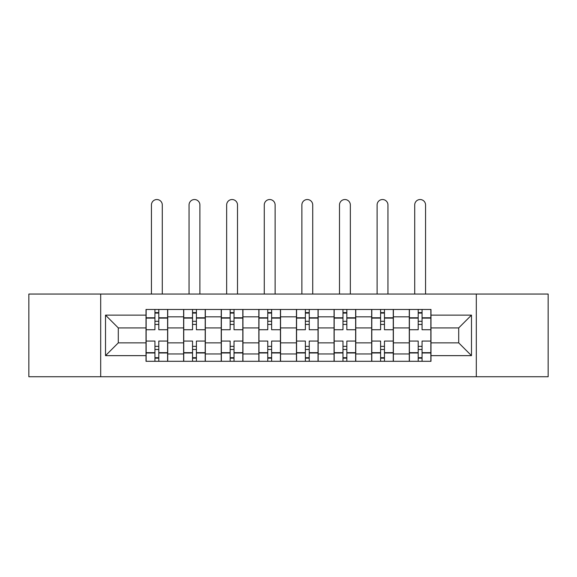 <?xml version="1.0" encoding="UTF-8"?>
<svg xmlns="http://www.w3.org/2000/svg" width="577" height="577" viewBox="0 0 577 577"><rect width="100%" height="100%" fill="white"/><g stroke="black" fill="none" stroke-linecap="round" stroke-linejoin="round"><path stroke-width="0.87" d="M476.306 376.738L548.15 376.738L548.15 294.046L28.85 294.046L28.85 376.738L476.306 376.738L476.306 294.046M183.63 361.303L183.63 316.823L167.712 316.823L167.712 361.303M167.712 316.823L167.712 309.474M183.63 316.823L183.63 309.474M205.325 309.474L205.325 361.303M221.236 361.303L221.236 309.474M242.931 309.474L242.931 361.303M258.849 361.303L258.849 309.474M280.545 309.474L280.545 361.303M296.455 361.303L296.455 309.474M318.151 309.474L318.151 361.303M334.069 361.303L334.069 309.474M355.764 309.474L355.764 361.303M371.675 361.303L371.675 309.474M393.37 309.474L393.37 361.303M409.288 361.303L409.288 309.474M409.288 342.861L393.37 342.861M371.675 342.861L355.764 342.861M334.069 342.861L318.151 342.861M296.455 342.861L280.545 342.861M258.849 342.861L242.931 342.861M221.236 342.861L205.325 342.861M183.63 342.861L167.712 342.861M409.288 327.916L393.37 327.916M371.675 327.916L355.764 327.916M334.069 327.916L318.151 327.916M296.455 327.916L280.545 327.916M258.849 327.916L242.931 327.916M221.236 327.916L205.325 327.916M183.63 327.916L167.712 327.916M118.292 342.861L146.017 342.861L146.017 327.916L118.292 327.916L118.292 342.861L105.519 355.641L105.519 315.136L146.017 315.136L146.017 327.916M430.983 327.916L430.983 342.861L458.708 342.861L458.708 327.916L430.983 327.916L430.983 309.474L146.017 309.474L146.017 315.136M430.983 315.136L471.481 315.136L471.481 355.641L430.983 355.641L430.983 342.861M146.017 342.861L146.017 361.303L430.983 361.303L430.983 355.641M146.017 355.641L105.519 355.641M100.694 376.738L100.694 294.046M158.798 357.69L154.939 357.69M154.939 313.087L158.798 313.087M196.404 357.69L192.545 357.69M192.545 313.087L196.404 313.087M234.017 357.69L230.158 357.69M230.158 313.087L234.017 313.087M271.623 357.69L267.764 357.69M267.764 313.087L271.623 313.087M309.236 357.69L305.377 357.69M305.377 313.087L309.236 313.087M346.842 357.69L342.983 357.69M342.983 313.087L346.842 313.087M384.455 357.69L380.596 357.69M380.596 313.087L384.455 313.087M422.061 357.69L418.202 357.69M418.202 313.087L422.061 313.087M105.519 315.136L118.292 327.916M458.708 342.861L471.481 355.641M458.708 327.916L471.481 315.136M167.597 361.303L167.597 329.727L158.798 329.727L158.798 309.474M154.939 309.474L154.939 329.727L146.14 329.727L146.14 309.474M162.288 294.046L162.288 204.965A5.424 5.424 0 0 0 156.865 199.534A5.424 5.424 0 0 0 151.441 204.965L151.441 294.046M167.597 329.727L167.597 309.474M146.14 361.303L146.14 341.057L154.939 341.057L154.939 361.303M158.798 361.303L158.798 341.057L167.597 341.057M154.939 324.418L158.798 324.418M146.14 341.057L146.14 329.727M158.798 346.359L154.939 346.359M158.798 358.173L154.939 358.173M154.939 349.496L158.798 349.496M158.798 321.288L154.939 321.288M154.939 312.604L158.798 312.604M205.203 361.303L205.203 329.727L196.404 329.727L196.404 309.474M192.545 309.474L192.545 329.727L183.746 329.727L183.746 309.474M199.902 294.046L199.902 204.965A5.424 5.424 0 0 0 194.478 199.534A5.424 5.424 0 0 0 189.054 204.965L189.054 294.046M205.203 329.727L205.203 309.474M183.746 361.303L183.746 341.057L192.545 341.057L192.545 361.303M196.404 361.303L196.404 341.057L205.203 341.057M192.545 324.418L196.404 324.418M183.746 341.057L183.746 329.727M196.404 346.359L192.545 346.359M196.404 358.173L192.545 358.173M192.545 349.496L196.404 349.496M196.404 321.288L192.545 321.288M192.545 312.604L196.404 312.604M242.816 361.303L242.816 329.727L234.017 329.727L234.017 309.474M230.158 309.474L230.158 329.727L221.359 329.727L221.359 309.474M237.508 294.046L237.508 204.965A5.424 5.424 0 0 0 232.084 199.534A5.424 5.424 0 0 0 226.66 204.965L226.66 294.046M242.816 329.727L242.816 309.474M221.359 361.303L221.359 341.057L230.158 341.057L230.158 361.303M234.017 361.303L234.017 341.057L242.816 341.057M230.158 324.418L234.017 324.418M221.359 341.057L221.359 329.727M234.017 346.359L230.158 346.359M234.017 358.173L230.158 358.173M230.158 349.496L234.017 349.496M234.017 321.288L230.158 321.288M230.158 312.604L234.017 312.604M280.422 361.303L280.422 329.727L271.623 329.727L271.623 309.474M267.764 309.474L267.764 329.727L258.965 329.727L258.965 309.474M275.121 294.046L275.121 204.965A5.424 5.424 0 0 0 269.697 199.534A5.424 5.424 0 0 0 264.273 204.965L264.273 294.046M280.422 329.727L280.422 309.474M258.965 361.303L258.965 341.057L267.764 341.057L267.764 361.303M271.623 361.303L271.623 341.057L280.422 341.057M267.764 324.418L271.623 324.418M258.965 341.057L258.965 329.727M271.623 346.359L267.764 346.359M271.623 358.173L267.764 358.173M267.764 349.496L271.623 349.496M271.623 321.288L267.764 321.288M267.764 312.604L271.623 312.604M318.035 361.303L318.035 329.727L309.236 329.727L309.236 309.474M305.377 309.474L305.377 329.727L296.578 329.727L296.578 309.474M312.727 294.046L312.727 204.965A5.424 5.424 0 0 0 307.303 199.534A5.424 5.424 0 0 0 301.879 204.965L301.879 294.046M318.035 329.727L318.035 309.474M296.578 361.303L296.578 341.057L305.377 341.057L305.377 361.303M309.236 361.303L309.236 341.057L318.035 341.057M305.377 324.418L309.236 324.418M296.578 341.057L296.578 329.727M309.236 346.359L305.377 346.359M309.236 358.173L305.377 358.173M305.377 349.496L309.236 349.496M309.236 321.288L305.377 321.288M305.377 312.604L309.236 312.604M355.641 361.303L355.641 329.727L346.842 329.727L346.842 309.474M342.983 309.474L342.983 329.727L334.184 329.727L334.184 309.474M350.34 294.046L350.34 204.965A5.424 5.424 0 0 0 344.916 199.534A5.424 5.424 0 0 0 339.492 204.965L339.492 294.046M355.641 329.727L355.641 309.474M334.184 361.303L334.184 341.057L342.983 341.057L342.983 361.303M346.842 361.303L346.842 341.057L355.641 341.057M342.983 324.418L346.842 324.418M334.184 341.057L334.184 329.727M346.842 346.359L342.983 346.359M346.842 358.173L342.983 358.173M342.983 349.496L346.842 349.496M346.842 321.288L342.983 321.288M342.983 312.604L346.842 312.604M393.254 361.303L393.254 329.727L384.455 329.727L384.455 309.474M380.596 309.474L380.596 329.727L371.797 329.727L371.797 309.474M387.946 294.046L387.946 204.965A5.424 5.424 0 0 0 382.522 199.534A5.424 5.424 0 0 0 377.098 204.965L377.098 294.046M393.254 329.727L393.254 309.474M371.797 361.303L371.797 341.057L380.596 341.057L380.596 361.303M384.455 361.303L384.455 341.057L393.254 341.057M380.596 324.418L384.455 324.418M371.797 341.057L371.797 329.727M384.455 346.359L380.596 346.359M384.455 358.173L380.596 358.173M380.596 349.496L384.455 349.496M384.455 321.288L380.596 321.288M380.596 312.604L384.455 312.604M430.86 361.303L430.86 329.727L422.061 329.727L422.061 309.474M418.202 309.474L418.202 329.727L409.403 329.727L409.403 309.474M425.559 294.046L425.559 204.965A5.424 5.424 0 0 0 420.135 199.534A5.424 5.424 0 0 0 414.712 204.965L414.712 294.046M430.86 329.727L430.86 309.474M409.403 361.303L409.403 341.057L418.202 341.057L418.202 361.303M422.061 361.303L422.061 341.057L430.86 341.057M418.202 324.418L422.061 324.418M409.403 341.057L409.403 329.727M422.061 346.359L418.202 346.359M422.061 358.173L418.202 358.173M418.202 349.496L422.061 349.496M422.061 321.288L418.202 321.288M418.202 312.604L422.061 312.604M371.675 316.823L355.764 316.823M334.069 316.823L318.151 316.823M296.455 316.823L280.545 316.823M258.849 316.823L242.931 316.823M221.236 316.823L205.325 316.823M409.288 316.823L393.37 316.823M371.675 353.953L355.764 353.953M334.069 353.953L318.151 353.953M296.455 353.953L280.545 353.953M258.849 353.953L242.931 353.953M221.236 353.953L205.325 353.953M183.63 353.953L167.712 353.953M409.288 353.953L393.37 353.953M167.597 317.79L158.798 317.79M154.939 317.79L146.14 317.79M154.939 318.115L146.14 318.115M154.939 352.67L146.14 352.67M154.939 352.987L146.14 352.987M167.597 352.987L158.798 352.987M167.597 318.115L158.798 318.115M167.597 352.67L158.798 352.67M205.203 317.79L196.404 317.79M192.545 317.79L183.746 317.79M192.545 318.115L183.746 318.115M192.545 352.67L183.746 352.67M192.545 352.987L183.746 352.987M205.203 352.987L196.404 352.987M205.203 318.115L196.404 318.115M205.203 352.67L196.404 352.67M242.816 317.79L234.017 317.79M230.158 317.79L221.359 317.79M230.158 318.115L221.359 318.115M230.158 352.67L221.359 352.67M230.158 352.987L221.359 352.987M242.816 352.987L234.017 352.987M242.816 318.115L234.017 318.115M242.816 352.67L234.017 352.67M280.422 317.79L271.623 317.79M267.764 317.79L258.965 317.79M267.764 318.115L258.965 318.115M267.764 352.67L258.965 352.67M267.764 352.987L258.965 352.987M280.422 352.987L271.623 352.987M280.422 318.115L271.623 318.115M280.422 352.67L271.623 352.67M318.035 317.79L309.236 317.79M305.377 317.79L296.578 317.79M305.377 318.115L296.578 318.115M305.377 352.67L296.578 352.67M305.377 352.987L296.578 352.987M318.035 352.987L309.236 352.987M318.035 318.115L309.236 318.115M318.035 352.67L309.236 352.67M355.641 317.79L346.842 317.79M342.983 317.79L334.184 317.79M342.983 318.115L334.184 318.115M342.983 352.67L334.184 352.67M342.983 352.987L334.184 352.987M355.641 352.987L346.842 352.987M355.641 318.115L346.842 318.115M355.641 352.67L346.842 352.67M393.254 317.79L384.455 317.79M380.596 317.79L371.797 317.79M380.596 318.115L371.797 318.115M380.596 352.67L371.797 352.67M380.596 352.987L371.797 352.987M393.254 352.987L384.455 352.987M393.254 318.115L384.455 318.115M393.254 352.67L384.455 352.67M430.86 317.79L422.061 317.79M418.202 317.79L409.403 317.79M418.202 318.115L409.403 318.115M418.202 352.67L409.403 352.67M418.202 352.987L409.403 352.987M430.86 352.987L422.061 352.987M430.86 318.115L422.061 318.115M430.86 352.67L422.061 352.67"/></g></svg>
